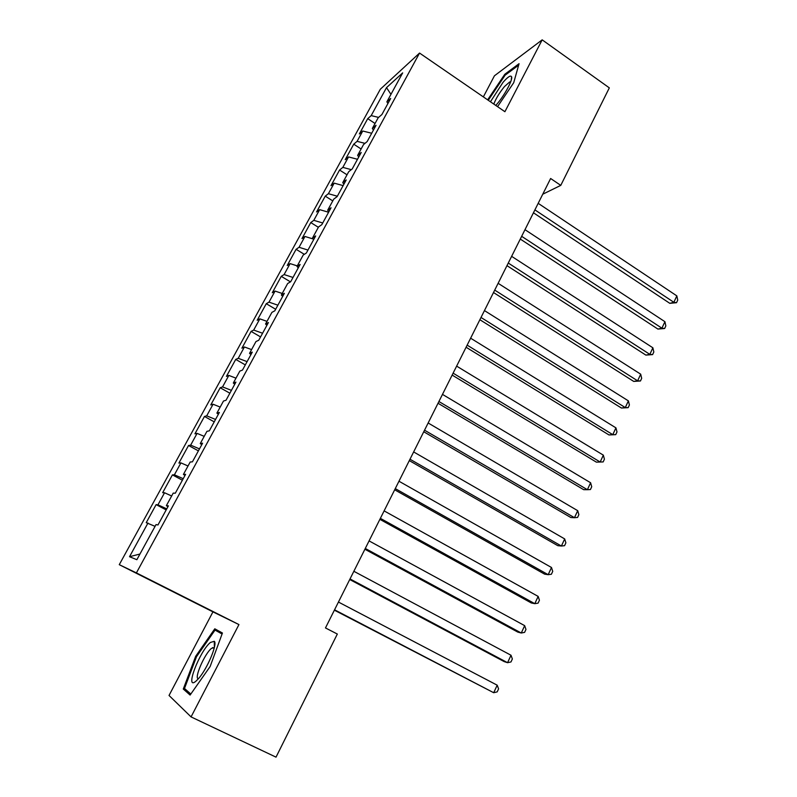 <?xml version="1.0" encoding="UTF-8"?>
<svg xmlns="http://www.w3.org/2000/svg" width="797" height="797" viewBox="0 0 797 797"><rect width="100%" height="100%" fill="white"/><g stroke="black" fill="none" stroke-linecap="round" stroke-linejoin="round"><path stroke-width="1.2" d="M191.061 716.902L238.941 624.579L212.938 611.867L169.034 695.472L191.061 716.902L276.021 757.15L337.33 634.043L325.475 627.936L550.627 178.498L560.769 185.372L609.326 87.869L542.179 39.85L494.439 75.795L483.351 96.905M212.938 611.867L119.271 564.674L380.318 89.234L419.551 53.06L136.397 572.904L119.271 564.674M390.958 94.345L386.515 87.64L371.183 115.615L367.726 118.653L359.347 133.946L362.745 131.017L357.086 141.348L353.729 144.187L345.25 159.649L348.548 156.929L342.83 167.38L339.572 170.02L330.994 185.661L334.192 183.141L328.404 193.701L325.246 196.142L316.568 211.962L319.667 209.651L313.809 220.341L310.76 222.572L301.983 238.572L304.972 236.47L299.044 247.289L296.095 249.302L287.219 265.491L290.108 263.608L284.111 274.557L281.271 276.35L272.295 292.728L275.065 291.074L268.997 302.143L266.268 303.707L257.182 320.284L259.842 318.86L253.695 330.068L251.095 331.393L241.899 348.169L244.43 346.974L238.223 358.311L235.733 359.407L226.428 376.383L228.839 375.427L222.552 386.914L220.191 387.76L210.777 404.936L213.068 404.228L206.702 415.845L204.46 416.452L194.926 433.827L197.088 433.379L190.652 445.144L188.54 445.493L178.897 463.077L180.929 462.888L174.404 474.793L172.421 474.882L162.658 492.685L164.561 492.765L157.955 504.82L156.112 504.631L146.23 522.663L155.066 526.349M386.515 87.64L402.674 72.886L386.884 101.807L387.92 103.53M139.953 554.025L129.522 556.714L136.855 559.703L156.023 524.595L157.965 524.974L168.396 505.856L166.364 505.657L173.218 493.114L175.31 493.194L185.611 474.315L183.42 474.414L190.184 462.031L192.426 461.822L202.597 443.182L200.266 443.57L206.941 431.336L209.332 430.838L219.364 412.447L216.894 413.105L223.489 401.03L226.019 400.263L235.922 382.102L233.322 383.038L239.827 371.113L242.487 370.067L252.28 352.135L249.541 353.34L255.967 341.554L258.756 340.249L268.42 322.536L265.55 324L271.907 312.374L274.826 310.8L284.37 293.316L281.371 295.029L287.647 283.543L290.686 281.73L300.12 264.455L297.002 266.417L303.199 255.07L306.357 253.008L315.672 235.942L312.434 238.144L318.561 226.936L321.839 224.634L331.034 207.778L327.687 210.219L333.734 199.14L337.131 196.61L346.217 179.953L342.75 182.633L348.727 171.684L352.234 168.924L361.21 152.476L357.634 155.365L363.542 144.556L367.158 141.567L376.035 125.318L372.348 128.427L378.186 117.747L381.902 114.539L390.669 98.479L386.884 101.807M129.522 556.714L147.993 523.001M157.955 504.82L166.752 508.875M164.561 492.765L171.644 495.983M174.404 474.793L183.22 478.698M180.929 462.888L188.022 465.986M166.364 505.657L167.968 506.653M190.652 445.144L199.479 448.89M197.088 433.379L204.201 436.348M183.42 474.414L184.984 475.47M206.702 415.845L215.549 419.451M213.068 404.228L220.191 407.078M200.266 443.57L201.78 444.676M222.552 386.914L231.419 390.361M228.839 375.427L235.982 378.167M216.894 413.105L218.368 414.281M238.223 358.311L247.09 361.629M244.43 346.974L251.583 349.594M233.322 383.038L234.746 384.264M253.695 330.068L262.582 333.236M259.842 318.86L266.995 321.37M249.541 353.34L250.916 354.615M268.997 302.143L277.894 305.181M275.065 291.074L282.228 293.475M265.55 324L266.895 325.335M284.111 274.557L293.017 277.456M290.108 263.608L297.281 265.909M281.371 295.029L282.676 296.424M299.044 247.289L307.961 250.059M304.972 236.47L313.091 238.951M297.002 266.417L298.257 267.852M313.809 220.341L322.735 222.991M319.667 209.651L328.603 212.241M312.434 238.144L313.649 239.638M328.404 193.701L337.34 196.221M334.192 183.141L343.138 185.611M327.687 210.219L328.862 211.753M342.83 167.38L351.318 169.651M348.548 156.929L357.504 159.28M342.75 182.633L343.896 184.217M357.086 141.348L364.996 143.36M362.745 131.017L371.701 133.248M357.634 155.365L358.74 156.999M371.183 115.615L378.585 117.398M372.348 128.427L373.414 130.1M419.551 53.06L504.909 111.71L542.179 39.85M238.941 624.579L136.397 572.904M542.757 194.209L560.769 185.372M497.547 106.659L513.716 82.709L519.056 63.69L504.81 74.26L487.634 99.844M222.433 633.007L214.791 628.803L195.673 656.3L183.29 689.036L190.104 695.064L210.139 666.511L222.433 633.007M367.726 118.653L375.048 123.485M353.729 144.187L361.121 148.999M339.572 170.02L347.024 174.802M325.246 196.142L332.777 200.894M310.76 222.572L318.362 227.294M296.095 249.302L304.324 254.333M281.271 276.35L290.447 281.869M266.268 303.707L275.662 309.276M251.095 331.393L260.569 336.922M235.733 359.407L245.307 364.896M220.191 387.76L229.865 393.21M204.46 416.452L214.234 421.862M188.54 445.493L198.413 450.863M172.421 474.882L182.393 480.202M156.112 504.631L166.184 509.911M505.607 74.818L504.81 74.26M187.365 690.989L183.29 689.036M196.5 656.698L195.673 656.3M533.452 212.799L669.799 303.328L673.863 302.302L534.907 209.89M676.832 295.876L677.729 300.12L676.543 302.691L673.863 302.302L676.832 295.876L538.194 203.335M676.543 302.691L669.799 303.328M520.282 239.07L657.904 329.071L661.918 328.185L521.666 236.32M664.917 321.689L665.844 325.903L664.648 328.503L661.918 328.185L664.917 321.689L524.984 229.685M664.648 328.503L657.904 329.071M506.972 265.65L645.879 355.103L649.844 354.366L508.267 263.05M652.873 347.791L653.829 351.975L652.623 354.595L649.844 354.366L652.873 347.791L511.634 256.345M652.623 354.595L645.879 355.103M495.784 105.443L496.571 104.556C504.302 95.809 512.929 79.879 511.604 76.821C510.708 74.988 507.858 76.821 503.046 82.32L490.444 101.777M510.638 81.922L509.721 81.942L504.511 86.524C499.54 92.582 495.973 98.439 493.801 104.078M488.262 100.283L505.129 75.167L518.638 65.175M196.032 681.106L198.583 678.516C207.29 668.822 217.76 643.787 214.293 641.296L210.408 642.462C199.399 651.328 184.266 691.338 196.032 681.106M214.353 647.533L211.424 648.409C204.55 653.819 193.661 679.004 198.413 678.715M190.822 694.028L184.496 688.469L196.48 656.738L215.021 630.088L222.074 634.004M222.194 633.675L215.021 630.088M493.502 292.529L633.715 381.414L637.63 380.827L494.718 290.098M640.698 374.182L641.685 378.326L640.469 380.976L637.63 380.827L640.698 374.182L498.125 283.304M640.469 380.976L633.715 381.414M479.874 319.727L621.411 408.024L625.286 407.586L481.009 317.465M628.385 400.871L629.411 404.976L628.166 407.656L625.286 407.586L628.385 400.871L484.456 310.591M628.166 407.656L621.411 408.024M466.096 347.243L608.978 434.943L612.793 434.654L467.142 345.141M615.932 427.859L616.988 431.924L615.732 434.644L612.793 434.654L615.932 427.859L470.628 338.197M615.732 434.644L608.978 434.943M452.148 375.088L596.395 462.15L600.171 462.021L453.114 373.155M603.339 455.147L604.425 459.182L603.16 461.921L600.171 462.021L603.339 455.147L456.631 366.122M603.16 461.921L596.395 462.15M438.031 403.252L583.673 489.677L587.389 489.707L438.908 401.509M590.597 482.753L591.723 486.748L590.447 489.527L587.389 489.707L590.597 482.753L442.474 394.385M423.755 431.755L570.811 517.512L574.468 517.711L424.542 430.191M577.715 510.678L578.871 514.633L577.586 517.432L574.468 517.711L577.715 510.678L428.148 422.988M409.299 460.606L557.79 545.666L561.397 546.035L409.997 459.221M564.684 538.921L565.88 542.837L564.575 545.676L561.397 546.035L564.684 538.921L413.643 451.929M394.674 489.796L544.63 574.149L548.177 574.687L395.272 488.611M551.494 567.494L552.729 571.359L551.404 574.238L548.177 574.687L551.494 567.494L398.968 481.229M379.88 519.345L531.31 602.97L534.797 603.678L380.368 518.349M538.154 596.405L539.43 600.221L538.095 603.13L534.797 603.678L538.154 596.405L384.114 510.877M364.896 549.253L517.841 632.121L521.268 633.017L365.285 548.466M524.665 625.645L525.97 629.431L524.615 632.36L521.268 633.017L524.665 625.645L369.081 540.904M349.724 579.529L504.202 661.61L507.569 662.696L350.022 578.941M511.007 655.244L512.361 658.97L510.987 661.948L507.569 662.696L511.007 655.244L353.858 571.29M334.371 610.173L493.712 692.723L334.561 609.805M497.189 685.181L498.583 688.867L497.198 691.876L493.712 692.723L497.189 685.181L338.446 602.054M511.246 80.118L511.604 76.821M510.439 82.44L509.721 81.942M214.373 647.433L214.293 641.296M214.154 648.35L212.58 647.572"/></g></svg>
